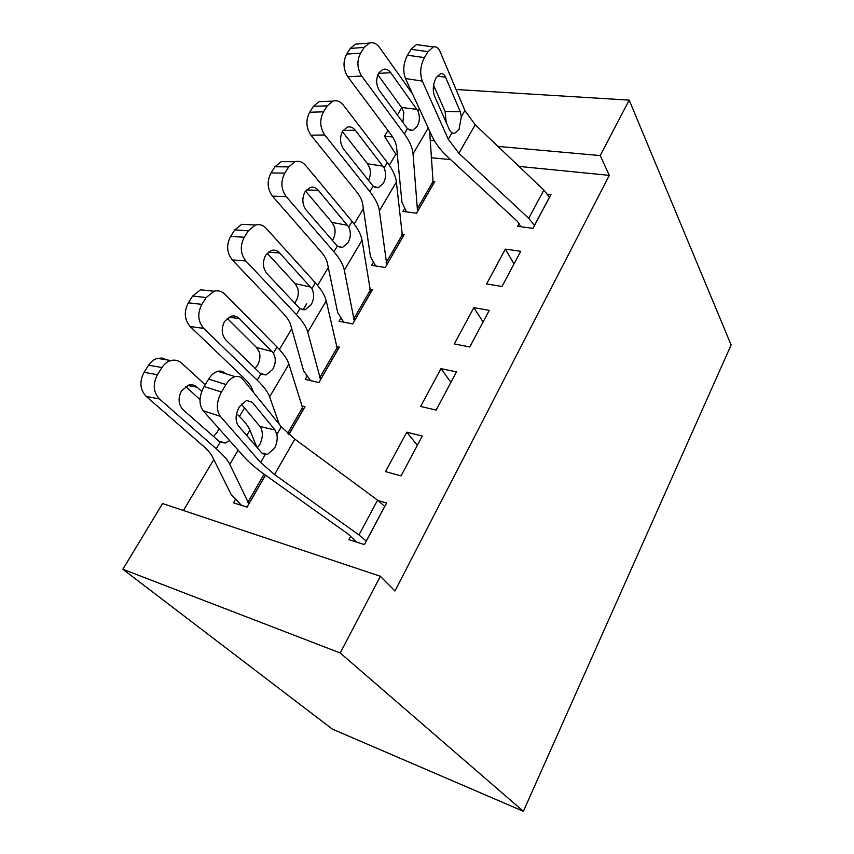 <?xml version="1.0" encoding="UTF-8"?>
<svg xmlns="http://www.w3.org/2000/svg" width="854" height="854" viewBox="0 0 854 854"><rect width="100%" height="100%" fill="white"/><g stroke="black" fill="none" stroke-linecap="round" stroke-linejoin="round"><path stroke-width="1.28" d="M397.281 154.36L395.818 154.222L389.275 165.206M363.377 208.632L354.186 224.058M328.31 267.462L317.592 285.439M306.639 303.81L303.01 309.895M291.748 328.779L279.397 349.51M244.532 407.977L239.472 416.453M213.799 459.537L183.418 510.478M395.818 154.222L384.492 136.234L387.951 130.502M397.291 115.055L401.732 107.7M518.986 166.413L609.308 175.358L394.954 591L380.34 576.258L162.591 503.529L122.869 569.266L332.291 729.081L523.385 811.3L731.131 344.952L629.195 100.121L600.213 155.577L497.978 146.408M373.23 262.552L371.629 265.295L385.239 267.505L404.166 234.679L401.7 234.327M502.003 286.453L520.737 251.3L505.354 249.112L486.588 283.955L502.003 286.453M306.992 376.422L305.273 379.379L318.894 382.571L339.348 347.108L336.295 346.457M436.138 410.08L456.474 371.906L440.984 368.629L420.627 406.44L436.138 410.08M235.341 499.601L233.473 502.814L247.062 507.148L265.498 475.187M350.738 536.184L348.87 539.653L364.434 544.628L386.606 503.027L378.141 500.551M450.645 159.645L431.163 157.723M401.06 475.891L422.282 436.063L406.76 432.177L385.517 471.621L401.06 475.891M301.494 405.821L304.985 406.696L288.972 434.472M469.753 346.98L489.267 310.365L473.831 307.653L454.285 343.938L469.753 346.98M340.746 318.393L339.091 321.232L352.713 323.922L372.376 289.805L369.665 289.335M519.147 223.513L517.62 226.331L532.981 228.328L550.979 194.552L547.489 194.168M404.497 208.792L402.971 211.429L416.549 213.201L434.782 181.582L432.519 181.326M434.355 140.707L430.17 140.323M392.605 136.96L384.492 136.234M629.195 100.121L456.036 89.489M434.899 88.186L433.277 88.09M609.308 175.358L600.213 155.577M380.34 576.258L340.234 652.99L523.385 811.3M122.869 569.266L340.234 652.99M417.36 445.308L406.76 432.177M450.901 382.368L440.984 368.629M483.086 321.958L473.831 307.653M514.012 263.918L505.354 249.112M366.313 541.116L358.947 534.946L274.529 474.546L260.598 462.462L220.321 416.336L203.071 410.689C198.694 404.23 199.035 396.171 204.085 386.531L221.442 392.007C216.393 401.743 216.019 409.856 220.321 416.336M356.534 542.109L348.592 534.38L264.889 474.76C256.051 468.451 249.09 462.452 243.988 456.773L203.071 410.689M384.78 506.454L377.596 500.156L294.854 439.127L281.308 426.786L242.739 379.133C240.721 376.731 238.191 375.899 235.128 376.635C231.712 377.617 228.669 380.243 226 384.513L221.442 392.007M257.289 447.774L259.733 444.592C262.733 438.412 263.128 432.861 260.918 427.929L259.979 426.466L275.063 430.032L252.293 402.287L246.496 400.451M226 384.513L208.643 379.101L204.085 386.531M208.643 379.101C211.312 374.885 214.365 372.291 217.813 371.33C220.791 370.636 223.3 371.405 225.317 373.636M241.266 404.059L259.979 426.466M275.063 430.032L276.888 434.398C277.699 438.967 276.909 443.578 274.518 448.265L267.409 454.435L265.092 454.702L261.73 452.93L238.33 425.762C235.063 420.744 235.384 414.414 239.301 406.792L246.56 400.43L252.293 402.287M256.873 447.282L249.923 430.213C248.087 425.772 243.764 420.392 236.964 414.073L236.569 413.71M205.163 384.759L181.849 363.27C178.635 360.42 174.953 359.513 170.832 360.537C167.267 361.584 164.32 363.911 161.972 367.519L148.585 365.234C150.923 361.669 153.869 359.374 157.414 358.349L162.388 358.072L166.968 359.908M248.93 503.913L229.79 464.341C227.762 460.125 223.257 454.915 216.254 448.734L159.484 398.989L146.151 396.373C139.939 389.627 139.245 381.61 144.059 372.333L148.585 365.234M241.533 505.387L231.285 494.754L212.112 456.143C210.671 453.293 207.618 449.823 202.932 445.735L146.151 396.373M229.619 440.589L225.072 443.045L220.129 442.244L183.108 409.792C178.326 404.486 177.813 398.145 181.571 390.758L188.702 385.101C191.83 384.332 194.616 385.015 197.05 387.161L201.715 391.42M144.059 372.333L157.435 374.703L161.972 367.519M157.435 374.703C152.599 384.087 153.282 392.178 159.484 398.989M200.007 399.544L185.606 386.51M213.404 436.597L217.236 432.252L218.944 428.569M288.898 434.398L303.159 409.653L288.908 364.156C287.403 359.299 283.443 353.588 277.027 347.023L225.029 294.288C221.816 291.182 218.165 290.157 214.055 291.225L206.198 297.523L192.652 296.028L200.498 289.805L208.504 290.638M279.247 424.246L269.629 396.822C267.964 392.167 263.833 386.616 257.225 380.169L203.69 328.374L190.196 326.559C184.347 319.62 183.727 311.699 188.339 302.807L192.652 296.028M253.489 392.413L252.208 389.018C251.012 385.88 248.204 382.186 243.785 377.916L190.196 326.559M273.387 353.118C276.109 358.264 275.863 363.697 272.65 369.44L265.989 374.949L260.929 373.967L226 340.17C221.496 334.715 221.047 328.438 224.634 321.35L230.975 316.236C234.103 315.436 236.878 316.215 239.312 318.553L273.387 353.118L277.027 347.023M188.339 302.807L201.864 304.376L206.198 297.523M201.864 304.376C197.242 313.375 197.85 321.371 203.69 328.374M254.972 368.437L257.396 365.363C259.904 361.125 260.545 356.716 259.328 352.126L256.542 347.503L227.207 318.307M320.613 379.592L337.586 349.948L326.239 300.886C325.054 295.665 321.424 289.655 315.361 282.855L266.267 228.424C263.085 225.061 259.467 223.929 255.41 225.018L248.397 230.719L234.722 229.939L241.725 224.303L248.365 224.645M320.549 379.507L307.771 332.185C306.437 327.135 302.647 321.275 296.402 314.592L245.877 260.982L232.256 259.894C226.748 252.795 226.193 244.959 230.601 236.409L234.722 229.939M310.642 380.638L303.608 370.892L290.606 324.744C289.623 321.35 287.051 317.442 282.877 313.034L232.256 259.894M311.881 288.695C314.421 293.915 314.155 299.295 311.069 304.814L305.081 309.831L299.957 308.646L266.971 273.654C262.722 268.071 262.327 261.868 265.765 255.058L271.433 250.414C274.529 249.603 277.283 250.468 279.696 252.997L311.881 288.695L315.361 282.855M230.601 236.409L244.265 237.252L248.397 230.719M244.265 237.252C239.846 245.899 240.38 253.809 245.877 260.982M294.545 303.159L295.836 301.334C298.249 297.256 298.889 292.922 297.758 288.332L295.132 283.645L267.153 253.211M354.367 321.051L370.7 292.538L362.032 240.241C361.135 234.669 357.815 228.392 352.083 221.399L305.689 165.452C302.551 161.854 298.985 160.605 294.993 161.705L288.727 166.882L274.945 166.765L281.212 161.641L286.677 161.673M354.303 320.965L344.322 270.248C343.287 264.847 339.817 258.698 333.925 251.802L286.197 196.58L272.469 196.164C267.27 188.915 266.779 181.176 271.006 172.956L274.945 166.765M343.682 322.139L337.672 312.564L327.402 263.149C326.623 259.52 324.264 255.431 320.314 250.873L272.469 196.164M348.742 226.993C351.133 232.288 350.845 237.593 347.866 242.92L342.475 247.479L337.319 246.112L306.148 210.063C302.145 204.352 301.793 198.224 305.091 191.67L310.162 187.453C313.215 186.631 315.937 187.57 318.328 190.293L348.742 226.993L352.083 221.399M271.006 172.956L284.766 173.138L288.727 166.882M284.766 173.138C280.539 181.443 281.009 189.257 286.197 196.58M332.676 239.974C334.992 236.056 335.633 231.797 334.576 227.207L332.099 222.456L305.518 191.029M386.83 264.74L402.554 237.295L396.373 182.041C395.744 176.17 392.712 169.647 387.289 162.473L343.415 105.181C340.33 101.38 336.839 100.025 332.921 101.124L327.285 105.832L313.429 106.323L319.065 101.658L323.538 101.487M386.777 264.655L379.379 210.842C378.621 205.12 375.45 198.715 369.867 191.638L324.755 134.985L310.941 135.188C306.042 127.812 305.615 120.158 309.66 112.248L313.429 106.323M375.643 265.946L370.422 256.467L362.704 204.063C362.107 200.22 359.95 195.972 356.214 191.285L310.941 135.188M384.087 167.843C386.328 173.191 386.019 178.433 383.158 183.567L378.279 187.741L373.134 186.172L343.65 149.183C339.871 143.376 339.561 137.313 342.721 131.004L347.29 127.161C350.289 126.328 352.969 127.363 355.307 130.246L384.087 167.843L387.289 162.473M309.66 112.248L323.506 111.821L327.285 105.832M323.506 111.821C319.449 119.816 319.866 127.534 324.755 134.985M368.384 180.461C370.326 176.799 370.828 172.839 369.889 168.58L367.551 163.787L342.39 131.591M534.497 225.488L528.722 218.314L458.876 153.272L448.254 139.202L422.314 81.098L405.458 78.515C402.714 70.871 403.387 63.1 407.465 55.2L424.417 57.613C420.339 65.587 419.645 73.412 422.314 81.098M520.961 226.769L517.46 221.421L448.04 157.243C440.749 150.475 435.433 143.504 432.071 136.341L405.458 78.515M549.496 197.338L543.859 190.1L475.23 124.759L464.896 110.54L440.088 51.582C438.433 47.856 436.17 46.308 433.32 46.949L428.014 51.678L424.417 57.613M446.215 122.549L445.083 111.415L460.274 111.767L445.607 77.266L437.312 76.027M428.014 51.678L411.073 49.308L407.465 55.2M411.073 49.308L416.41 44.621L420.019 45.113M433.576 85.165L445.083 111.415M460.274 111.767L461.341 116.667L459.057 129.37L454.84 133.192L451.873 132.978L449.578 130.15L434.483 95.968C432.444 90.012 433.01 83.905 436.18 77.639L440.44 73.786C442.618 73.295 444.336 74.458 445.607 77.266M412.567 93.961L379.55 47.461C376.529 43.458 373.113 41.995 369.28 43.095L364.21 47.397L350.289 48.432L355.371 44.162L359.022 43.885M418.086 210.532L433.224 184.101L429.637 131.057M418.033 210.447L417.339 208.664L413.037 153.816C412.525 147.806 409.632 141.166 404.358 133.918L361.669 76.017L347.802 76.775C343.169 69.291 342.796 61.734 346.681 54.112L350.289 48.432M406.525 211.899L401.967 202.451L396.587 147.336C396.171 143.312 394.196 138.903 390.652 134.11L347.802 76.775M418.001 111.084C420.093 116.486 419.762 121.663 417.008 126.616L412.589 130.438L407.486 128.687L379.582 90.855C376.016 84.962 375.749 78.974 378.781 72.889L382.902 69.377C385.837 68.555 388.453 69.654 390.758 72.707L418.001 111.084L419.378 108.768M346.681 54.112L360.591 53.129L364.21 47.397M360.591 53.129C356.694 60.815 357.057 68.448 361.669 76.017M402.896 122.698L403.793 112.312L401.583 107.476L377.842 74.746M384.706 506.379L366.238 541.041M265.092 454.702L260.598 462.462M281.308 426.786L276.888 434.398M294.854 439.127L274.529 474.546M377.596 500.156L358.947 534.946M216.254 448.734L220.129 442.244M229.79 464.341L238.138 450.186M246.774 435.561L249.923 430.213M236.302 415.193L236.964 414.073M248.856 503.839L265.413 475.134M247.745 502.483L264.078 474.183M197.05 387.161L187.624 385.453M257.225 380.169L260.929 373.967M269.629 396.822L288.908 364.156M287.67 433.32L302.199 408.148M239.312 318.553L228.669 317.24M256.542 347.503L272.084 351.517M296.402 314.592L299.957 308.646M307.771 332.185L326.239 300.886M319.631 377.948L336.711 348.347M279.696 252.997L268.22 252.176M295.132 283.645L310.653 287.051M333.925 251.802L337.319 246.112M344.322 270.248L362.032 240.241M353.471 319.321L369.899 290.862M318.328 190.293L306.34 189.994M332.099 222.456L347.589 225.317M369.867 191.638L373.134 186.172M379.379 210.842L396.373 182.041M386.019 262.936L401.828 235.544M355.307 130.246L343.084 130.459M367.551 163.787L382.987 166.135M549.442 197.242L534.444 225.392M451.873 132.978L448.254 139.202M464.896 110.54L461.341 116.667M475.23 124.759L458.876 153.272M543.859 190.1L528.722 218.314M404.358 133.918L407.486 128.687M413.037 153.816L428.249 128.036M417.339 208.664L432.572 182.276M390.758 72.707L378.493 73.391M401.583 107.476L416.955 109.355M267.409 454.435L261.804 453.015M217.813 371.33L235.128 376.635M225.072 443.045L218.304 440.931M170.832 360.537L157.414 358.349M265.989 374.949L260.054 373.347M214.055 291.225L200.498 289.805M305.081 309.831L299.935 308.636M255.41 225.018L241.725 224.303M342.475 247.479L338.045 246.614M294.993 161.705L281.212 161.641M378.279 187.741L374.479 187.122M332.921 101.124L319.065 101.658M454.84 133.192L452.118 133.096M416.41 44.621L433.32 46.949M412.589 130.438L409.354 130.011M369.28 43.095L355.371 44.162"/></g></svg>
